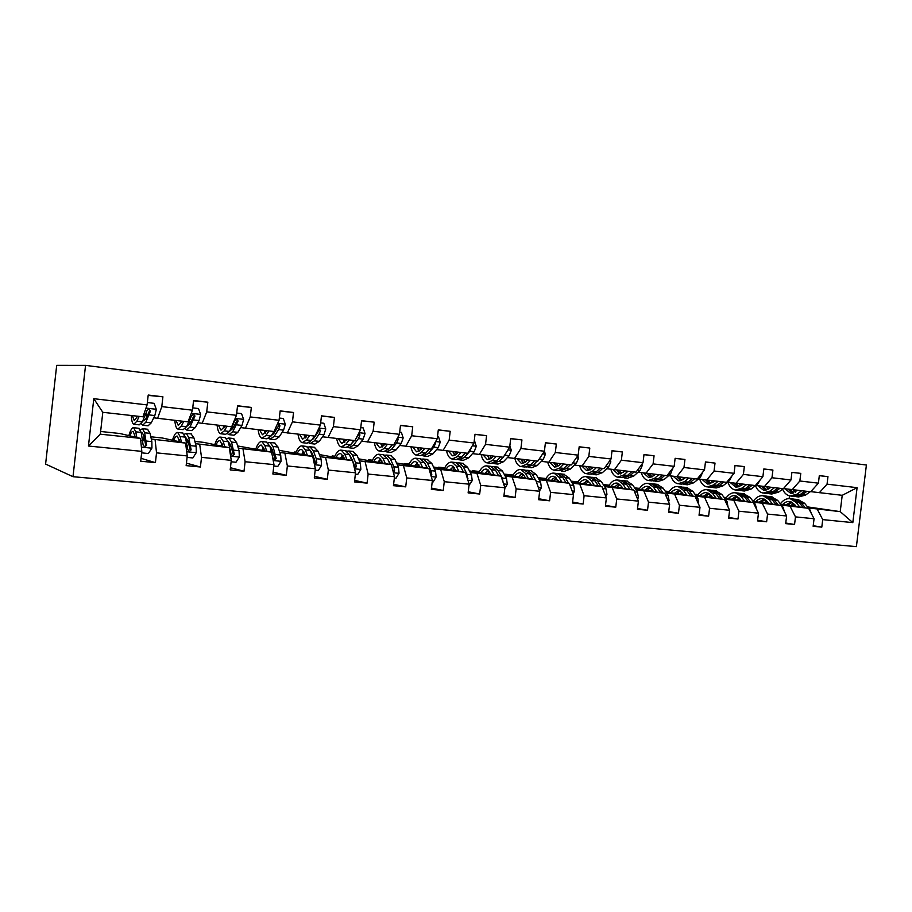 <?xml version="1.0" encoding="UTF-8"?>
<svg xmlns="http://www.w3.org/2000/svg" width="912" height="912" viewBox="0 0 912 912"><rect width="100%" height="100%" fill="white"/><g stroke="black" fill="none" stroke-linecap="round" stroke-linejoin="round"><path stroke-width="1.37" d="M72.994 476.702L856.391 546.63L866.4 465.029L85.546 365.381L72.994 476.702L45.6 464.071L56.692 365.37L85.546 365.381M766.171 502.102L767.767 501.999M791.171 505.419L795.868 506.103M808.351 507.927L840.226 511.632L852.823 522.622L822.715 519.612L821.803 527.125L813.208 525.711M791.969 504.632L795.047 505.077M807.508 506.89L840.226 511.632L842.221 495.319L810.802 491.648M766.205 501.771L767.71 501.931M779.897 503.219L780.763 503.31M817.289 509.227L822.715 519.612M781.367 505.1L808.659 508.326L814.063 518.746L813.139 526.281L821.803 527.125M814.063 518.746L795.481 516.876L794.557 524.48L785.756 523.032M753.722 502.204L781.322 505.465L786.611 515.987L785.677 523.625L794.557 524.48M786.611 515.987L767.562 514.083L766.627 521.778L757.598 520.273M725.382 499.229L753.301 502.535L758.465 513.171L757.53 520.9L766.627 521.778M758.465 513.171L738.937 511.21L737.99 519.008L728.734 517.446M696.323 496.185L724.573 499.525L729.6 510.275L728.654 518.107L737.99 519.008M729.6 510.275L709.57 508.269L708.613 516.169L699.116 514.539M666.512 493.05L695.104 496.436L699.994 507.311L699.037 515.246L708.613 516.169M699.994 507.311L679.429 505.248L678.471 513.251L668.735 511.552M635.938 489.847L664.871 493.278L669.613 504.268L668.644 512.305L678.471 513.251M669.613 504.268L648.5 502.147L647.531 510.264L637.534 508.486M604.542 486.563L633.829 490.029L638.411 501.144L637.442 509.284L647.531 510.264M638.411 501.144L616.74 498.967L615.76 507.186L605.5 505.328M572.326 483.178L601.966 486.689L606.389 497.929L605.397 506.183L615.76 507.186M606.389 497.929L584.125 495.695L583.133 504.028L572.588 502.079M539.231 479.712L569.236 483.269L573.477 494.635L572.485 503.002L583.133 504.028M573.477 494.635L550.609 492.343L549.605 500.791L538.775 498.739M505.225 476.144L535.618 479.746L539.665 491.249L538.661 499.73L549.605 500.791M539.665 491.249L516.146 488.889L515.132 497.45L504.005 495.296M470.273 472.484L501.053 476.132L504.895 487.76L503.88 496.367L515.132 497.45M504.895 487.76L480.715 485.344L479.689 494.019L468.255 491.75M434.34 468.711L465.519 472.405L469.144 484.181L468.118 492.902L479.689 494.019M469.144 484.181L444.269 481.684L443.232 490.496L431.467 488.091M397.37 464.835L428.959 468.586L432.368 480.487L431.33 489.345L443.232 490.496M432.368 480.487L406.752 477.922L405.715 486.86L393.608 484.306M359.339 460.845L391.351 464.641L394.497 476.702L393.448 485.674L405.715 486.86M394.497 476.702L368.14 474.058L367.08 483.132L354.631 480.385M320.18 456.741L352.625 460.594L355.52 472.792L354.46 481.901L367.08 483.132M355.52 472.792L328.354 470.068L327.294 479.279L314.48 476.326M279.859 452.512L312.736 456.422L315.358 468.768L314.287 478.013L327.294 479.279M315.358 468.768L287.36 465.964L286.288 475.312L273.098 472.12M238.306 448.157L271.639 452.113L273.965 464.618L272.882 474.012L286.288 475.312M273.965 464.618L245.1 461.723L244.017 471.219L230.428 467.731M195.476 443.665L229.277 447.678L231.283 460.343L230.189 469.885L244.017 471.219M231.283 460.343L201.518 457.357L200.412 467.001L186.424 463.148M151.312 439.037L185.592 443.107L187.256 455.932L186.151 465.622L200.412 467.001M187.256 455.932L156.533 452.854L155.416 462.646L141.029 458.326M141.816 451.372L88.453 446.025L93.799 398.692L147.094 404.905L142.956 416.807L102.794 412.304L100.32 434.18L140.505 438.387L141.816 451.372L140.699 461.221L155.416 462.646M148.166 395.398L162.906 396.8L148.211 395.044L147.094 404.905M162.906 396.8L161.8 406.615L192.478 410.195L193.583 400.493L207.822 402.192L206.716 411.848L236.447 415.313L237.542 405.76L251.347 407.425L250.253 416.932L279.072 420.284L280.155 410.879L293.539 412.486L292.456 421.846L320.408 425.106L321.48 415.838L334.465 417.4L333.393 426.622L360.514 429.78L361.574 420.66L374.182 422.165L373.122 431.251L399.445 434.317L400.493 425.334L412.737 426.793L411.688 435.742L437.258 438.729L438.296 429.871L450.186 431.296L449.149 440.12L473.989 443.015L475.015 434.272L486.575 435.662L485.549 444.361L509.694 447.176L510.709 438.558L521.938 439.915L520.923 448.487L544.407 451.223L545.422 442.73L556.343 444.041L555.328 452.489L578.174 455.156L579.177 446.777L589.802 448.054L588.81 456.399L611.04 458.987L612.02 450.722L622.36 451.964L621.38 460.195L643.017 462.715L643.997 454.564L654.064 455.772L653.095 463.889L674.162 466.351L675.131 458.303L684.946 459.477L683.977 467.491L704.509 469.885L705.466 461.939L715.019 463.091L714.062 471.002L734.069 473.328L735.015 465.496L744.329 466.613L743.394 474.411L762.888 476.691L763.834 468.95L772.909 470.045L771.974 477.751L790.989 479.963L791.924 472.325L800.782 473.385L799.847 481L818.406 483.166L819.318 475.608L827.959 476.645L827.047 484.169L857.098 487.669L852.823 522.622M818.406 483.166L810.677 491.773L783.488 488.57M792.197 489.698L799.847 481M765.1 501.953L768.064 502.387M780.695 504.233L808.659 508.326M752.275 500.3L753.882 500.471M752.719 500.882L753.517 500.996M764.461 502.603L768.725 503.242M790.157 506.388L795.481 516.876M790.989 479.963L783.362 488.707L755.752 485.458M764.416 486.575L771.974 477.751M737.762 499.035L740.236 499.4M753.027 501.292L781.322 505.465M723.968 497.314L726.351 497.564M724.356 497.838L725.998 498.077M737.113 499.73L740.909 500.3M762.364 503.481L767.562 514.083M762.888 476.691L755.364 485.56L727.434 482.277M735.927 483.383L743.394 474.411M709.753 496.048L711.713 496.345M724.675 498.271L753.301 502.535M694.944 494.247L698.147 494.578M695.275 494.714L697.794 495.091M709.08 496.789L712.409 497.279M733.864 500.494L738.937 511.21M734.069 473.328L726.647 482.345L698.387 479.005M706.72 480.1L714.062 471.002M681.047 492.982L682.472 493.198M695.605 495.17L724.573 499.525M665.167 491.101L669.226 491.534M665.452 491.511L668.906 492.035M680.352 493.768L683.168 494.19M704.634 497.439L709.57 508.269M704.509 469.885L697.201 479.039L668.61 475.665M676.75 476.737L683.977 467.491M651.613 489.835L652.479 489.972M665.783 491.99L695.104 496.436M634.627 487.874L639.586 488.399M634.855 488.205L639.278 488.889M650.906 490.667L653.186 491.021M674.641 494.304L679.429 505.248M674.162 466.351L666.98 475.642L638.047 472.234M646.004 473.282L653.095 463.889M635.185 488.718L664.871 493.278M603.288 484.568L609.182 485.184M603.448 484.819L608.897 485.663M620.696 487.487L622.429 487.76M643.872 491.078L648.5 502.147M643.017 462.715L635.972 472.165L606.674 468.711M614.426 469.737L621.38 460.195M603.79 485.355L633.829 490.029M571.106 481.171L578.003 481.889M571.208 481.331L577.729 482.345M589.722 484.238L590.851 484.409M612.271 487.772L616.74 498.967M611.04 458.987L604.132 468.586L574.48 465.086M582.004 466.1L588.81 456.399M571.55 481.901L601.966 486.689M538.057 477.671L545.992 478.515M538.091 477.728L545.741 478.948M579.827 484.375L584.125 495.695M578.174 455.156L571.425 464.915L541.397 461.369M548.693 462.361L555.328 452.489M538.445 478.344L569.236 483.269M505.077 474.787L505.145 474.194L513.137 475.049M505.145 474.194L512.909 475.46M546.493 480.886L550.609 492.343M544.407 451.223L537.818 461.141L507.414 457.562M514.459 458.519L520.923 448.487M504.427 474.673L535.618 479.746M472.279 471.367L472.359 470.74L479.393 471.481M472.359 470.74L479.199 471.857M512.236 477.295L516.146 488.889M509.694 447.176L503.287 457.265L472.496 453.629M479.256 454.564L485.549 444.361M469.463 470.9L501.053 476.132M438.615 467.867L438.695 467.183L444.737 467.822M451.132 468.494L451.702 468.551M438.695 467.183L444.554 468.164M450.653 469.19L451.326 469.304M477.022 473.613L480.715 485.344M473.989 443.015L467.765 453.275L436.574 449.593M443.061 450.505L449.149 440.12M433.519 467.001L465.519 472.405M404.05 464.276L404.141 463.535L409.112 464.06M415.541 464.732L416.271 464.812M404.141 463.535L408.964 464.356M415.085 465.405L415.918 465.553M440.792 469.817L444.269 481.684M437.258 438.729L431.239 449.171L399.638 445.444M405.817 446.321L411.688 435.742M396.549 462.977L428.959 468.586M368.551 460.594L368.642 459.785L372.495 460.195M378.947 460.868L379.848 460.97M368.642 459.785L372.381 460.435M378.526 461.518L379.517 461.7M403.526 465.918L406.752 477.922M399.445 434.317L393.642 444.953L361.631 441.18M367.468 442.012L373.122 431.251M358.507 458.816L391.351 464.641M332.059 456.832L332.162 455.932L334.829 456.217M341.305 456.901L342.399 457.015M350.778 457.892L351.508 457.972M332.162 455.932L334.75 456.399M340.928 457.516L342.091 457.721M351.394 459.409L352.146 459.545M365.153 461.905L368.14 474.058M360.514 429.78L354.939 440.61L322.495 436.78M327.989 437.578L333.393 426.622M319.371 454.575L352.625 460.594M294.553 452.979L294.667 451.976L296.081 452.124M302.579 452.808L303.867 452.945M311.471 453.743L312.417 453.845M294.667 451.976L296.035 452.227M302.248 453.389L303.582 453.64M312.007 455.213L312.987 455.396M325.652 457.767L328.354 470.068M320.408 425.106L315.085 436.13L282.196 432.254M275.264 431.228L274.216 431.068M287.314 433.018L292.456 421.846M279.118 450.323L312.736 456.422M262.702 448.59L264.024 448.738M270.978 449.468L272.164 449.593M262.428 449.126L263.956 449.422M271.445 450.881L272.677 451.121M284.954 453.503L287.36 465.964M279.072 420.284L274.01 431.524L240.665 427.591M233.757 426.542L232.446 426.337M245.385 428.309L250.253 416.932M237.644 445.945L271.639 452.113M221.65 444.258L222.311 444.326M229.904 445.136L230.702 445.216M221.422 444.725L222.482 444.942M229.642 446.401L231.135 446.698M243.002 449.114L245.1 461.723M236.447 415.313L231.682 426.77L197.858 422.78M190.973 421.697L189.662 421.492M202.156 423.453L206.716 411.848M194.906 441.431L203.501 442.343L229.277 447.678M187.336 441.921L188.317 442.126M199.739 444.589L201.518 457.357M192.478 410.195L188.009 421.868L153.718 417.821M157.559 418.448L161.8 406.615M150.822 436.78L162.302 437.988L185.592 443.107M155.108 439.915L156.533 452.854M93.799 398.692L102.794 412.304M789.154 498.613L789.484 495.877M100.628 431.479L119.882 433.508L140.505 438.387M100.32 434.18L88.453 446.025M819.295 492.742L827.047 484.169M857.098 487.669L842.221 495.319M193.549 400.801L207.822 402.192M237.508 406.034L251.347 407.425M280.121 411.118L293.539 412.486M321.457 416.054L334.465 417.4M361.551 420.842L374.182 422.165M400.482 425.505L412.737 426.793M438.284 430.019L450.186 431.296M475.004 434.42L486.575 435.662M510.697 438.695L521.938 439.915M545.399 442.856L556.343 444.041M579.166 446.891L589.802 448.054M612.009 450.836L622.36 451.964M643.986 454.666L654.064 455.772M675.119 458.394L684.946 459.477M705.455 462.031L715.019 463.091M735.015 465.576L744.329 466.613M763.823 469.03L772.909 470.045M791.912 472.393L800.782 473.385M819.318 475.688L827.959 476.645M137.666 416.214L134.258 420.569L132.308 415.61M139.194 416.385L136.914 421.196L133.825 424.262C132.422 423.681 131.567 420.751 131.248 415.496M154.094 403.332L147.356 402.545L154.094 403.332L156.328 409.442L154.823 415.564L151.289 422.792L148.086 425.824L143.081 425.277M146.501 417.434L146.194 413.763M141.314 423.658L142.682 425.231L145.84 422.188L150.503 410.959L148.941 409.032L147.026 410.56L142.397 421.8L139.262 424.855L134.212 424.308M150.503 410.959L149.568 410.822L145.738 419.007L142.648 421.276M141.645 452.854L148.394 453.526L151.939 448.054L151.859 441.625L150.092 433.36L147.505 429.221M144.119 437.144L142.956 440.998M136.857 437.521L135.717 431.821L133.642 427.717C132.046 427.466 130.462 430.099 128.866 435.628M135.386 437.179L133.186 431.41C132.126 431.182 131.02 432.664 129.88 435.879M138.681 428.264L141.189 432.402L143.116 444.953L144.757 446.88L146.604 445.307L144.643 432.778L142.5 428.686L140.437 429.883M141.212 432.493L142.055 432.356L143.834 435.776L145.681 445.079L146.604 445.307M135.25 436.517L135.056 437.099M182.058 421.196L178.285 425.448L176.016 420.523M183.768 421.39L181.283 426.098L177.863 429.073C176.278 428.48 175.264 425.585 174.819 420.386M198.508 408.553L192.74 407.869L198.508 408.553L200.651 414.55L199.067 420.569L195.225 427.648L191.691 430.589L186.892 430.065M190.027 423.453L189.605 421.048M185.113 428.834L186.447 430.019L189.947 427.055L194.997 416.054L193.504 414.162L191.623 415.678L186.595 426.691L183.13 429.655L178.285 429.13M181.249 421.105L181.477 422.302M194.997 416.054L193.948 415.918L189.776 423.92L186.778 426.36M225.104 426.029L220.989 430.168L218.424 425.277M226.985 426.246L224.306 430.863L220.567 433.747C218.812 433.132 217.66 430.259 217.102 425.129M241.555 413.603L236.71 413.033L241.555 413.603L243.629 419.509L241.965 425.425L237.827 432.356L233.985 435.218L229.391 434.716M232.321 428.959L231.865 427.329M227.612 433.736L228.901 434.659L232.708 431.786L238.123 421.002L236.698 419.144L234.851 420.626L229.459 431.433L225.674 434.306L221.046 433.804M223.508 425.847L224.021 427.899M238.123 421.002L236.972 420.842L232.492 428.686L229.721 431.137M187.085 457.379L192.865 457.961L196.308 452.569L196.137 446.23L194.028 438.045L191.087 433.93M187.929 440.553L186.892 443.107M181.465 442.206L180.097 436.563L177.703 432.482C175.913 432.208 174.158 434.785 172.448 440.222M179.812 441.841L177.259 436.118C176.05 435.879 174.83 437.327 173.599 440.473M182.537 433.006L185.41 437.133L187.758 449.525L189.354 451.429L191.132 449.867L188.75 437.486L186.299 433.417L184.304 434.237M185.375 437.008L187.895 440.439L190.095 449.627L191.132 449.867M179.333 439.846L178.627 441.579M231.112 461.768L235.969 462.259L239.332 456.946L239.058 450.688L236.653 442.605L233.369 438.501M230.405 444.258L229.516 445.945M224.717 446.732L223.132 441.157L220.43 437.11C218.458 436.814 216.554 439.333 214.742 444.668M222.881 446.356L219.986 440.678C218.663 440.428 217.341 441.841 216.019 444.931M225.07 437.612L228.285 441.704L231.032 453.959L232.583 455.829L234.304 454.301L231.523 442.058L228.775 438.011L226.837 438.581M228.239 441.556L230.622 444.953L233.164 454.039L234.304 454.301M222.061 443.506L220.898 445.945M266.851 430.715L262.428 434.75L259.578 429.905M268.915 430.954L266.053 435.469L262.006 438.273C260.091 437.657 258.803 434.807 258.142 429.746M283.313 418.505L279.334 418.038L283.313 418.505L285.319 424.319L283.575 430.133L279.163 436.916L275.036 439.698L270.625 439.219M273.406 434.066L272.973 433.006M273.931 431.513L271.046 436.027L266.977 438.82L262.531 438.33M264.514 430.453L265.335 433.075M266.156 430.635L266.293 431.615M268.858 438.421L270.1 439.162L274.193 436.369L278.57 429.563L279.961 425.801L278.593 423.966L277.02 424.832M279.961 425.801L278.696 425.63L273.931 433.314L271.286 435.651M276.781 425.437L274.227 431.034M273.794 466.021L277.795 466.42L281.067 461.187L280.702 455.02L278 447.017L274.398 442.947M271.594 448.1L270.875 449.171M266.68 451.132L264.879 445.615L261.904 441.59C259.749 441.271 257.708 443.745 255.793 448.989M264.674 450.745L261.459 445.113C260.011 444.851 258.586 446.23 257.184 449.263M266.338 442.069L269.884 446.15L273.007 458.257L274.512 460.104L276.176 458.588L273.03 446.481L269.998 442.468L268.105 442.867M264.115 449L263.568 450.517M269.861 446.082L272.084 449.331L274.934 458.326L276.176 458.588M263.511 447.336L261.926 450.197M307.378 435.263L302.647 439.196L299.546 434.386M309.59 435.514L306.557 439.949L302.237 442.673C300.173 442.046 298.76 439.219 297.996 434.215M323.84 423.259L320.659 422.894L323.84 423.259L325.766 428.982L323.954 434.705L319.291 441.351L314.891 444.064L310.661 443.597M313.295 438.866L312.964 438.239M314.458 436.061L311.414 440.485L307.059 443.198L302.795 442.742M304.334 434.933L305.463 437.931M305.782 435.092L306.136 437.087M308.906 442.924L310.091 443.54L314.469 440.827L319.097 434.146L320.545 430.453L318.664 428.72M320.545 430.453L319.2 430.27L314.15 437.806L311.767 439.96M315.187 470.147L318.368 470.467L321.56 465.302L321.115 459.226L318.14 451.303L314.241 447.245M311.573 451.976L311.049 452.603M307.39 455.407L305.406 449.947L302.157 445.945C299.843 445.615 297.665 448.02 295.659 453.184M305.235 454.997L301.724 449.411C300.162 449.137 298.634 450.482 297.152 453.469M314.309 463.843L315.199 464.242L316.806 462.749L316.259 458.713L313.318 450.79L310.023 446.789L308.165 447.074M304.198 452.181L303.217 454.609M304.676 454.894L304.973 454.267M310.297 450.562L312.326 453.583L315.472 462.487L316.806 462.749M306.421 446.401L310.262 450.46L312.428 456.353M303.719 451.212L301.769 454.336M313.135 458.269L313.66 460.777M346.72 439.687L341.726 443.528L338.375 438.752M349.091 439.949L345.899 444.292L341.316 446.948C339.104 446.299 337.577 443.506 336.71 438.558M363.17 427.888L360.764 427.603L363.17 427.888L365.039 433.519L363.158 439.139L358.268 445.66L353.605 448.294L349.547 447.849M353.822 440.485L350.607 444.817L346.001 447.461L341.909 447.017M343.026 439.276L344.451 442.548M344.28 439.413L344.873 442.115M347.814 447.268L348.943 447.781L353.582 445.147L358.45 438.604L359.955 434.967L358.804 433.211M354.403 440.553L351.154 444.076M346.207 440.405L345.956 439.595M359.955 434.967L358.519 434.773L356.261 438.045M355.361 474.16L357.766 474.4L360.867 469.304L360.343 463.307L357.128 455.464L352.944 451.44M346.913 459.545L344.747 454.142L341.259 450.175C338.785 449.821 336.494 452.181 334.385 457.254M344.611 459.124L340.814 453.595C339.15 453.298 337.543 454.621 335.992 457.55M354.7 468.266L356.261 466.796L355.634 462.806L352.431 454.963L348.897 450.995L347.073 451.189M343.094 455.59L341.738 458.599M343.3 458.884L343.995 457.585M349.604 454.985L352.568 460.583M345.34 450.608L349.467 454.643L351.815 460.446M342.775 455.077L340.472 458.371M352.693 460.913L354.825 466.522L356.261 466.796M384.944 443.973L383.713 445.569L379.688 447.724L376.109 442.981M387.44 444.258L384.112 448.522L379.278 451.098C376.941 450.448 375.299 447.678 374.353 442.787M401.383 432.368L399.695 432.174L401.383 432.368L403.172 437.92L401.234 443.449L396.127 449.844L391.225 452.409L387.338 451.976M392.046 444.771L388.683 449.023L383.838 451.6L379.916 451.166M380.635 443.494L382.333 446.96M381.706 443.608L382.527 446.812M385.616 451.474L386.699 451.907L391.567 449.342L396.663 442.924L398.225 439.356L397.564 437.771M392.411 444.817L389.515 447.974M383.986 445.216L383.473 443.813M394.349 478.048L396.025 478.207L399.057 473.191L398.453 467.263L394.999 459.511L390.553 455.498M385.309 463.57L382.972 458.223L379.244 454.279C376.622 453.914 374.216 456.228 372.039 461.221M382.869 463.136L378.811 457.653C377.044 457.357 375.356 458.645 373.738 461.518M393.323 472.177L394.565 470.717L393.87 466.784L390.439 459.021L386.665 455.077L384.875 455.213M380.851 459.089L379.187 462.487M380.851 462.783L381.934 460.982M387.839 459.374L390.598 464.516M383.165 454.7L387.554 458.713L390.062 464.413M380.703 458.907L378.092 462.293M392.365 468.517L393.061 470.444L394.565 470.717M422.085 448.145L420.797 449.707L416.59 451.805L412.794 447.108M424.718 448.442L421.241 452.626L416.191 455.134C413.717 454.472 411.973 451.725 410.936 446.891M438.501 436.723L437.509 436.609L438.501 436.723L440.234 442.195L438.239 447.632L432.926 453.914L427.796 456.399L424.069 456M429.187 448.943L425.687 453.116L420.614 455.612L416.852 455.202M417.183 447.598L419.167 451.212M418.095 447.701L419.064 451.098M422.37 455.544L423.396 455.92L428.492 453.424L433.793 447.131L435.412 443.608L435.161 442.366M429.347 448.966L426.953 451.611M420.74 449.776L419.953 447.906M432.208 481.821L433.2 481.912L436.164 476.965L435.491 471.116L431.809 463.444L427.112 459.454M422.609 467.48L420.124 462.19L416.168 458.269C413.41 457.892 410.902 460.161 408.644 465.063M420.044 467.035L415.735 461.597C413.877 461.29 412.11 462.555 410.423 465.382M431.034 475.847L431.786 474.536L431.034 470.649L427.375 462.965L423.385 459.055L421.629 459.135M417.457 462.76L415.598 466.271M417.343 466.579L418.802 464.402M425.083 463.729L427.557 468.335M419.93 458.679L424.57 462.669L427.238 468.278M417.582 462.669L414.675 466.112M458.2 452.204L456.866 453.731L452.477 455.772L448.465 451.109M460.948 452.512L457.345 456.616L452.078 459.055C449.491 458.394 447.644 455.669 446.538 450.893M474.593 440.963L476.269 446.356L474.217 451.702L468.7 457.87L463.364 460.298L459.796 459.899M465.291 453.002L461.666 457.094L456.376 459.534L452.774 459.135M452.751 451.588L454.997 455.305M453.492 451.668L454.381 454.655M458.109 459.488L459.089 459.819L464.402 457.391L469.885 451.212L471.561 447.017M456.49 454.13L455.441 451.896M468.996 485.48L472.222 480.635L471.493 474.856L467.594 467.263L462.669 463.296M458.861 471.287L456.228 466.043L452.078 462.156C449.194 461.768 446.584 463.98 444.247 468.814M456.182 470.831L451.645 465.428C449.707 465.12 447.86 466.351 446.116 469.133M467.628 479.233L467.161 474.411L463.285 466.796L459.101 462.908L457.368 462.954M452.694 466.864L451.018 469.954M452.854 470.273L454.632 467.845M461.415 468.187L463.49 472.063M455.681 462.544L460.56 466.511L463.364 472.04M453.424 466.374L450.254 469.828M493.324 456.148L491.933 457.642L487.384 459.637L483.189 455.008M496.185 456.467L492.457 460.492L486.985 462.874C484.295 462.202 482.357 459.5 481.171 454.78M509.865 445.706L511.301 450.391L509.204 455.669L503.504 461.711L497.975 464.071L494.543 463.706M500.414 456.935L496.664 460.959L491.169 463.33L487.715 462.954M487.35 455.476L489.847 459.272M487.943 455.544L488.718 458.075M492.879 463.33L499.32 461.244L503.071 457.243M491.283 458.28L489.972 455.772M503.777 456.49L506.662 451.942M527.489 459.979L526.064 461.449L521.356 463.399L516.979 458.804M530.465 460.309L526.612 464.265L520.957 466.591C518.164 465.907 516.135 463.239 514.881 458.565M544.418 451.132L545.376 454.324L543.233 459.511L537.373 465.451L531.662 467.753L528.367 467.4M534.569 460.777L530.716 464.721L525.038 467.035L521.71 466.67M521.026 459.26L523.762 463.114M521.482 459.306L522.109 461.347M526.714 467.047L533.292 465.006L537.157 461.062M525.152 462.281L523.579 459.545M539.391 458.77L540.109 457.699M560.755 463.718L559.284 465.166L554.428 467.058L549.879 462.498M563.821 464.06L559.865 467.936L554.04 470.204C551.133 469.52 549.024 466.853 547.702 462.224M577.82 455.681L578.539 458.155L576.361 463.262L570.331 469.099L564.448 471.344L561.29 471.002M567.823 464.504L563.855 468.38L558.007 470.638L554.815 470.296M553.823 462.943L556.787 466.83M554.131 462.977L554.61 464.482M559.66 470.672L566.363 468.654L570.342 464.789M558.121 466.123L556.309 463.216M593.131 467.354L591.626 468.768L586.633 470.615L581.924 466.089M596.288 467.708L592.241 471.515L586.245 473.727C583.247 473.032 581.058 470.387 579.679 465.793M610.299 460.013L610.835 461.871L608.612 466.91L602.433 472.644L596.391 474.833L593.359 474.502M592.412 468.027L592.025 467.229M600.187 468.141L596.129 471.949L590.11 474.149L587.043 473.818M585.766 466.522L588.947 470.455M585.949 466.545L586.245 467.48M591.74 474.206L598.568 472.222L602.65 468.415M590.235 469.84L588.194 466.796M624.674 470.888L623.135 472.291L618.005 474.092L613.138 469.566M627.923 471.253L623.774 475.004L617.629 477.158C614.54 476.452 612.271 473.818 610.835 469.258M641.911 464.208L642.276 465.508L640.019 470.467L633.703 476.098L627.513 478.241L624.595 477.922M623.614 471.857L622.987 470.706M631.72 471.686L627.559 475.426L621.391 477.569L618.45 477.25M616.9 470.022L620.274 473.966M622.999 477.637L629.941 475.688L634.102 471.949M621.528 473.442L619.259 470.284M655.397 474.343L653.824 475.711L648.58 477.466L643.564 472.963M658.738 474.719L654.497 478.401L648.204 480.499C645.023 479.792 642.698 477.17 641.204 472.644M672.691 468.255L670.616 473.932L664.175 479.473L657.837 481.559L655.033 481.251M654.029 475.54L653.174 474.092M662.431 475.129L658.19 478.811L651.875 480.898L649.048 480.59M647.246 473.431L650.803 477.386M653.471 480.977L660.505 479.062L664.757 475.391M652.023 476.93L649.538 473.681M685.345 477.706L683.749 479.051L678.391 480.772L673.227 476.269M688.765 478.082L684.445 481.707L678.015 483.759C674.755 483.041 672.361 480.442 670.81 475.95M702.685 472.165L700.439 477.307L693.884 482.756L687.409 484.785L684.718 484.489M683.692 479.108L682.621 477.398M692.368 478.492L688.036 482.106L681.595 484.147L678.881 483.85M676.829 476.748L680.569 480.715M683.168 484.238L690.304 482.357L694.636 478.743M681.754 480.316L679.075 476.999M714.552 480.977L712.922 482.311L707.461 483.987L702.16 479.507M718.029 481.376L713.64 484.933L707.085 486.94C703.745 486.221 701.282 483.634 699.698 479.176M731.846 476.041L729.52 480.601L722.84 485.948L716.251 487.943L713.663 487.658M712.625 482.539L711.326 480.624M721.552 481.764L717.151 485.321L710.573 487.316L707.974 487.031M705.671 479.963L709.593 483.953M707.473 483.987L708.191 484.067M712.124 487.418L719.351 485.572L723.763 482.015M710.744 483.611L707.872 480.236M743.029 484.181L741.376 485.48L735.813 487.122L730.387 482.653M746.575 484.58L742.117 488.08L735.437 490.04C732.04 489.311 729.52 486.746 727.879 482.334M760.095 479.986L757.872 483.805L751.1 489.071L744.386 491.021L741.901 490.747M740.852 485.868L739.347 483.77M750.006 484.967L745.537 488.456L738.845 490.417L736.349 490.132M733.807 483.109L737.911 487.111M740.384 490.508L747.692 488.695L752.172 485.207M739.028 486.814L735.973 483.383M770.811 487.304L769.135 488.581L763.481 490.177L757.929 485.743M774.425 487.703L769.899 491.146L763.116 493.061C759.719 492.355 757.177 489.892 755.478 485.663M787.58 483.884L783.716 488.308M783.203 488.695L778.654 492.115L771.837 494.019L769.454 493.757M768.394 489.094L766.696 486.837M777.776 488.08L773.239 491.522L766.433 493.426L764.028 493.164M761.281 486.176L765.544 490.189M767.95 493.529L775.337 491.75L779.874 488.319M766.627 489.926L763.39 486.449M504.815 488.456L507.3 484.204L506.502 478.492L502.409 470.98L497.268 467.035M494.122 474.981L491.351 469.794L487.008 465.929C483.998 465.53 481.297 467.708 478.891 472.462M491.329 474.514L486.575 469.156C484.557 468.848 482.642 470.045 480.841 472.781M503.105 482.311L502.295 478.059L498.226 470.535L493.837 466.67L492.138 466.682M486.951 470.911L485.492 473.556M487.407 473.864L489.493 471.253M490.474 466.306L495.569 470.25L498.511 475.711M488.296 469.988L484.865 473.453M539.551 490.918L541.42 487.669L540.565 482.038L536.29 474.593L530.944 470.683M528.424 478.583L525.529 473.442L521.003 469.612C517.879 469.19 515.086 471.322 512.624 476.007M525.529 478.105L524.343 475.996L520.57 472.792C518.472 472.462 516.5 473.647 514.642 476.338M535.378 479.712L532.209 474.16L527.649 470.33L525.962 470.307M520.262 474.878L519.042 477.056M521.037 477.375L523.408 474.639M524.32 469.965L529.633 473.887L532.688 479.267M522.234 473.522L518.563 476.976M537.328 484.625L535.96 480.727M573.124 493.677L574.628 491.055L573.716 485.48L569.259 478.116L563.73 474.229M558.19 480.533L557.585 481.399M561.815 482.083L558.794 476.999L554.097 473.18C550.859 472.758 547.987 474.856 545.467 479.461M558.817 481.593L553.664 476.326C551.498 475.996 549.457 477.158 547.565 479.803M568.575 483.155L565.292 477.694L560.561 473.887L558.908 473.852M552.661 478.8L551.726 480.464M553.778 480.795L556.434 477.956M557.278 473.533L562.784 477.421L565.964 482.744M555.271 476.987L551.372 480.407M605.785 496.402L606.959 494.338L605.99 488.843L601.373 481.547L595.661 477.683M590.292 483.508L589.38 484.705M594.316 485.48L591.17 480.453L586.325 476.668C582.996 476.235 580.032 478.287 577.456 482.824M591.227 485.002L589.939 482.938L585.892 479.769C583.657 479.438 581.56 480.567 579.622 483.166M600.905 486.529L597.508 481.137L592.629 477.352L590.987 477.295M584.193 482.676L583.555 483.793M585.675 484.124L588.582 481.228M589.38 476.999L595.057 480.875L598.352 486.119M587.442 480.362L583.338 483.759M637.568 499.092L638.434 497.542L637.431 492.104L632.654 484.888L626.772 481.046M621.585 486.461L620.377 487.931M625.963 488.809L622.714 483.827L617.709 480.065C614.289 479.621 611.268 481.639 608.635 486.107M622.782 488.308L621.46 486.267L617.287 483.121C614.984 482.779 612.841 483.896 610.858 486.461M632.381 489.801L628.892 484.489L623.854 480.727L622.246 480.658M616.763 487.373L619.909 484.443M620.65 480.385L626.51 484.226L629.907 489.413M618.792 483.656L614.483 487.019M668.519 501.737L669.112 500.665L668.051 495.296L663.138 488.137L657.096 484.318M652.08 489.379L650.587 491.078M656.8 492.035L653.448 487.111L648.307 483.371C644.795 482.915 641.706 484.899 639.027 489.311M653.539 491.534L652.171 489.516L647.885 486.392C645.525 486.05 643.336 487.133 641.307 489.653M663.058 492.993L659.467 487.749L654.292 484.021L652.707 483.941M647.064 490.542L650.427 487.589M651.134 483.679L657.142 487.498L660.641 492.628M649.333 486.883L644.841 490.2M698.649 504.336L697.897 498.397L692.846 491.317L686.656 487.521M681.811 492.275L680.044 494.156M686.85 495.193L683.407 490.303L678.129 486.598C674.538 486.13 671.38 488.08 668.656 492.423M683.521 494.68L682.108 492.674L677.707 489.584C675.29 489.231 673.056 490.291 670.993 492.776M692.949 496.117L689.267 490.93L683.966 487.225L682.393 487.145M676.613 493.631L680.181 490.667M680.842 486.894L687.01 490.69L690.589 495.752M679.109 490.029L674.435 493.301M728.015 506.89L727.001 501.418L721.825 494.407L715.498 490.633M710.801 495.125L708.784 497.154M716.148 498.26L712.614 493.426L707.21 489.744C703.551 489.277 700.325 491.18 697.566 495.467M712.739 497.747L711.292 495.763L706.8 492.685C704.326 492.332 702.046 493.381 699.949 495.82M722.099 499.149L718.337 494.03L712.91 490.36L711.36 490.268M705.432 496.652L709.194 493.677M709.821 490.018L716.125 493.802L719.796 498.807M708.145 493.096L703.312 496.333M756.584 509.295L755.375 504.37L750.086 497.428L743.622 493.677M739.073 497.941L736.816 500.084M744.716 501.258L741.103 496.47L735.585 492.811C731.846 492.332 728.574 494.213 725.77 498.431M741.239 500.734L739.769 498.773L735.163 495.718C732.655 495.353 730.33 496.379 728.198 498.796M750.519 502.113L746.677 497.063L741.137 493.403L739.609 493.312M733.544 499.594L737.5 496.63M738.093 493.073L744.523 496.835L748.273 501.782M736.474 496.094L731.481 499.286M784.331 511.461L783.066 507.243L777.651 500.369L771.073 496.641M766.661 500.711L764.188 502.934M772.578 504.176L768.896 499.434L763.264 495.797C759.457 495.319 756.128 497.165 753.289 501.326M769.055 503.652L767.539 501.703L762.854 498.67C760.289 498.305 757.929 499.32 755.763 501.691M778.244 505.009L774.334 500.015L768.691 496.39L767.174 496.288M760.996 502.466L765.111 499.514M765.67 496.06L772.225 499.787L776.055 504.689M764.108 499.024L758.966 502.17M797.932 490.348L790.487 493.164L784.822 488.741M801.602 490.759L797.008 494.144L790.123 496.014C786.828 495.353 784.297 493.073 782.553 489.185M814.279 487.772L811.805 490.519M810.164 491.716L805.558 495.091L798.638 496.949L796.347 496.698M795.287 492.218L793.383 489.835M804.863 491.123L800.269 494.509L793.36 496.367L791.046 496.117M788.093 489.163L792.517 493.198M794.854 496.481L802.321 494.737L806.915 491.351M793.577 492.97L790.145 489.436M811.349 513.513L810.073 510.059L804.566 503.242L797.863 499.537M793.588 503.435L790.898 505.727M799.778 507.026L796.016 502.33L790.282 498.727C786.532 498.237 783.226 499.947 780.376 503.834M796.187 506.502L794.648 504.575L789.872 501.566C787.261 501.19 784.867 502.181 782.678 504.53M805.307 507.836L801.317 502.9L795.572 499.297L794.078 499.183M787.786 505.271L792.072 502.341M792.596 498.967L799.265 502.672L803.164 507.528M791.08 501.885L785.813 504.986M156.271 409.283L145.977 408.097M142.397 421.8L136.914 421.196M151.289 422.792L145.84 422.188M145.874 414.55L143.822 414.31M154.823 415.564L149.34 414.937M141.383 447.119L151.848 448.191M144.643 432.778L150.092 433.36M135.717 431.821L141.189 432.402M146.376 441.055L151.859 441.625M140.722 440.473L142.899 440.701M200.606 414.401L191.281 413.33M186.595 426.691L181.283 426.098M195.225 427.648L189.947 427.055M190.391 419.588L188.944 419.417M199.067 420.569L193.754 419.965M243.584 419.36L235.171 418.391M229.459 431.433L224.306 430.863M237.827 432.356L232.708 431.786M233.54 424.468L232.674 424.365M241.965 425.425L236.812 424.832M186.709 451.736L196.228 452.705M188.75 437.486L194.028 438.045M180.097 436.563L185.41 437.133M190.813 445.672L196.137 446.23M185.854 445.159L187.45 445.33M230.622 456.194L239.252 457.072M231.523 442.058L236.653 442.605M223.132 441.157L228.285 441.704M233.905 450.152L239.058 450.688M229.596 449.707L230.633 449.821M285.262 424.171L277.715 423.305M271.046 436.027L266.053 435.469M279.163 436.916L274.193 436.369M283.575 430.133L278.57 429.563M273.201 460.526L280.976 461.312M273.03 446.481L278 447.017M264.879 445.615L269.884 446.15M275.698 454.507L280.702 455.02M325.721 428.845L318.983 428.07M311.414 440.485L306.557 439.949M319.291 441.351L314.469 440.827M323.954 434.705L319.097 434.146M314.492 464.721L321.48 465.439M313.318 450.79L318.14 451.303M305.406 449.947L310.262 450.46M316.259 458.713L321.115 459.226M364.994 433.382L359.02 432.687M350.607 444.817L345.899 444.292M358.268 445.66L353.582 445.147M363.158 439.139L358.45 438.604M354.563 468.802L360.799 469.429M352.431 454.963L357.128 455.464M344.747 454.142L349.467 454.643M355.634 462.806L360.343 463.307M403.138 437.783L397.894 437.179M388.683 449.023L384.112 448.522M396.127 449.844L391.567 449.342M401.234 443.449L396.663 442.924M396.8 439.162L398.225 439.356M393.471 472.758L398.977 473.317M390.439 459.021L394.999 459.511M382.972 458.223L387.554 458.713M393.87 466.784L398.453 467.263M440.2 442.058L435.64 441.533M425.687 453.116L421.241 452.626M432.926 453.914L428.492 453.424M438.239 447.632L433.793 447.131M434.511 443.494L435.412 443.608M431.251 476.6L436.084 477.09M427.375 462.965L431.809 463.444M420.124 462.19L424.57 462.669M431.034 470.649L435.491 471.116M430.601 474.32L431.786 474.536M476.224 446.219L472.325 445.763M461.666 457.094L457.345 456.616M468.7 457.87L464.402 457.391M474.217 451.702L469.885 451.212M467.959 480.328L472.154 480.761M463.285 466.796L467.594 467.263M456.228 466.043L460.56 466.511M467.161 474.411L471.493 474.856M467.275 478.127L467.97 478.241M511.256 450.254L507.973 449.878M496.664 460.959L492.457 460.492M503.504 461.711L499.32 461.244M509.204 455.669L504.997 455.191M545.342 454.199L542.64 453.88M530.716 464.721L526.612 464.265M537.373 465.451L533.292 465.006M543.233 459.511L539.197 459.055M578.504 458.018L576.361 457.778M563.855 468.38L559.865 467.936M570.331 469.099L566.363 468.654M576.361 463.262L572.839 462.863M610.801 461.746L609.182 461.563M596.129 471.949L592.241 471.515M602.433 472.644L598.568 472.222M608.612 466.91L605.579 466.568M642.242 465.382L641.125 465.245M627.559 475.426L623.774 475.004M633.703 476.098L629.941 475.688M640.019 470.467L637.454 470.182M672.874 468.916L672.235 468.836M658.19 478.811L654.497 478.401M664.175 479.473L660.505 479.062M670.616 473.932L668.496 473.693M688.036 482.106L684.445 481.707M693.884 482.756L690.304 482.357M700.439 477.307L698.729 477.113M717.151 485.321L713.64 484.933M722.84 485.948L719.351 485.572M729.52 480.601L728.209 480.453M745.537 488.456L742.117 488.08M751.1 489.071L747.692 488.695M757.872 483.805L756.937 483.702M773.239 491.522L769.899 491.146M778.654 492.115L775.337 491.75M503.641 483.953L507.232 484.318M498.226 470.535L502.409 470.98M491.351 469.794L495.569 470.25M502.295 478.059L506.502 478.492M538.342 487.487L541.352 487.795M532.209 474.16L536.29 474.593M525.529 473.442L529.633 473.887M536.461 481.616L540.565 482.038M572.098 490.918L574.56 491.169M565.292 477.694L569.259 478.116M558.794 476.999L562.784 477.421M569.92 485.093L573.716 485.48M604.941 494.258L606.89 494.452M597.508 481.137L601.373 481.547M591.17 480.453L595.057 480.875M602.672 488.49L605.99 488.843M636.918 497.507L638.377 497.656M628.892 484.489L632.654 484.888M622.714 483.827L626.51 484.226M634.57 491.807L637.431 492.104M668.063 500.677L669.043 500.779M659.467 487.749L663.138 488.137M653.448 487.111L657.142 487.498M665.623 495.034L668.051 495.296M689.267 490.93L692.846 491.317M683.407 490.303L687.01 490.69M695.89 498.18L697.897 498.397M718.337 494.03L721.825 494.407M712.614 493.426L716.125 493.802M725.382 501.247L727.001 501.418M746.677 497.063L750.086 497.428M741.103 496.47L744.523 496.835M754.133 504.245L755.375 504.37M774.334 500.015L777.651 500.369M768.896 499.434L772.225 499.787M782.177 507.152L783.066 507.243M800.269 494.509L797.008 494.144M805.558 495.091L802.321 494.737M801.317 502.9L804.566 503.242M796.016 502.33L799.265 502.672M147.904 429.267L142.5 428.686M139.08 428.309L133.642 427.717M191.531 433.987L186.299 433.417M182.97 433.052L177.703 432.482M233.86 438.558L228.775 438.011M225.549 437.657L220.43 437.11M274.934 443.004L269.998 442.468M266.874 442.126L261.904 441.59M314.811 447.313L310.023 446.789M306.979 446.47L302.157 445.945M353.548 451.497L348.897 450.995M345.944 450.676L341.259 450.175M391.191 455.567L386.665 455.077M383.804 454.769L379.244 454.279M427.796 459.523L423.385 459.055M420.603 458.747L416.168 458.269M452.477 455.772L453.047 455.84M463.376 463.376L459.101 462.908M456.388 462.623L452.078 462.156M487.384 459.637L487.988 459.705M521.356 463.399L521.972 463.467M554.428 467.058L555.066 467.126M586.633 470.615L587.294 470.695M618.005 474.092L618.689 474.16M648.58 477.466L649.287 477.546M678.391 480.772L679.109 480.852M735.813 487.122L736.554 487.202M763.481 490.177L764.233 490.268M498.009 467.115L493.837 466.67M491.203 466.385L487.008 465.929M531.707 470.763L527.649 470.33M525.084 470.045L521.003 469.612M564.517 474.308L560.561 473.887M558.064 473.613L554.097 473.18M596.471 477.763L592.629 477.352M590.189 477.09L586.325 476.668M627.604 481.137L623.854 480.727M621.482 480.476L617.709 480.065M657.951 484.409L654.292 484.021M651.977 483.77L648.307 483.371M687.534 487.612L683.966 487.225M681.709 486.985L678.129 486.598M716.387 490.736L712.91 490.36M710.71 490.12L707.21 489.744M744.534 493.78L741.137 493.403M738.994 493.175L735.585 492.811M771.997 496.744L768.691 496.39M766.593 496.162L763.264 495.797M790.487 493.164L791.251 493.255M798.809 499.639L795.572 499.297M793.531 499.069L790.282 498.727"/></g></svg>
